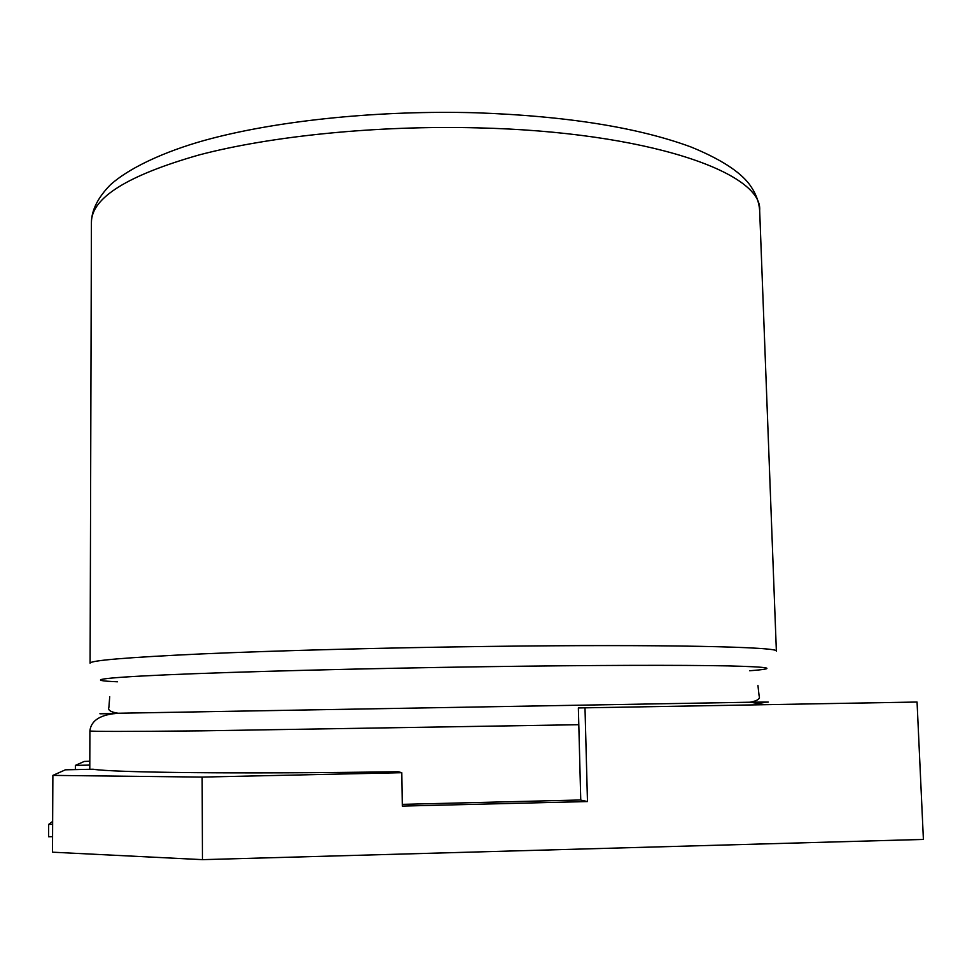 <?xml version="1.0" encoding="UTF-8"?>
<svg xmlns="http://www.w3.org/2000/svg" width="972" height="972" viewBox="0 0 972 972"><rect width="100%" height="100%" fill="white"/><g stroke="black" fill="none" stroke-linecap="round" stroke-linejoin="round"><path stroke-width="1.46" d="M52.634 824.292L48.673 824.39L52.646 821.413M52.561 836.673L48.6 836.783L48.673 824.39M580.758 799.98L402.299 804.366M52.877 775.389L65.416 769.812L93.093 769.229C113.238 772.594 237.654 774.101 398.168 771.719L401.8 772.691L402.323 806.092L587.477 801.56L580.758 800.102L578.364 707.944L917.058 702.039L923.4 839.431L202.455 859.649L202.152 777.09L52.877 775.389L52.488 852.189L202.455 859.649M75.366 769.605L75.379 765.389L84.236 761.453L89.813 761.222M401.8 772.691L202.152 777.09M584.998 707.823L587.477 801.56M89.801 765.086L75.379 765.389M749.631 670.753C778.548 668.566 771.27 666.95 727.797 665.893C682.113 664.982 591.972 665.176 486.96 666.671C363.601 668.42 234.932 671.786 165.884 674.86C96.556 677.946 85.767 680.485 117.503 681.785M477.653 127.867C376.942 125.267 271.03 136.007 199.199 154.913C127.417 175.385 91.49 197.838 91.417 222.284C91.708 209.879 98.051 197.377 110.431 184.789C132.799 164.79 173.854 148.279 211.203 138.583C281.698 120.078 380.878 110.188 475.466 112.764C565.716 115.911 637.523 127.308 690.898 146.942C719.839 158.788 739.255 171.145 749.157 183.987C755.499 192.541 758.998 201.423 759.667 210.62C763.129 172.737 648.032 131.779 477.653 127.867M91.417 222.284L90.104 663.196C90.044 660.474 127.016 657.388 201.01 653.937C275.088 650.657 384.56 647.741 488.418 646.429C664.216 644.132 781.342 646.915 776.373 651.216L759.667 210.62M115.036 713.642C93.871 713.91 94.904 713.776 118.122 713.254L750.105 702.221C773.335 701.93 774.38 702.027 753.215 702.501M578.802 724.711L201.277 730.859C126.955 731.588 89.825 731.6 89.898 730.883L89.789 769.302M109.727 696.705L108.9 707.3C107.625 710.119 110.699 712.099 118.122 713.254C100.517 714.505 91.101 720.386 89.898 730.883M765.329 704.688L750.105 702.221C757.492 700.812 760.493 698.722 759.12 695.952L757.929 685.394"/></g></svg>
